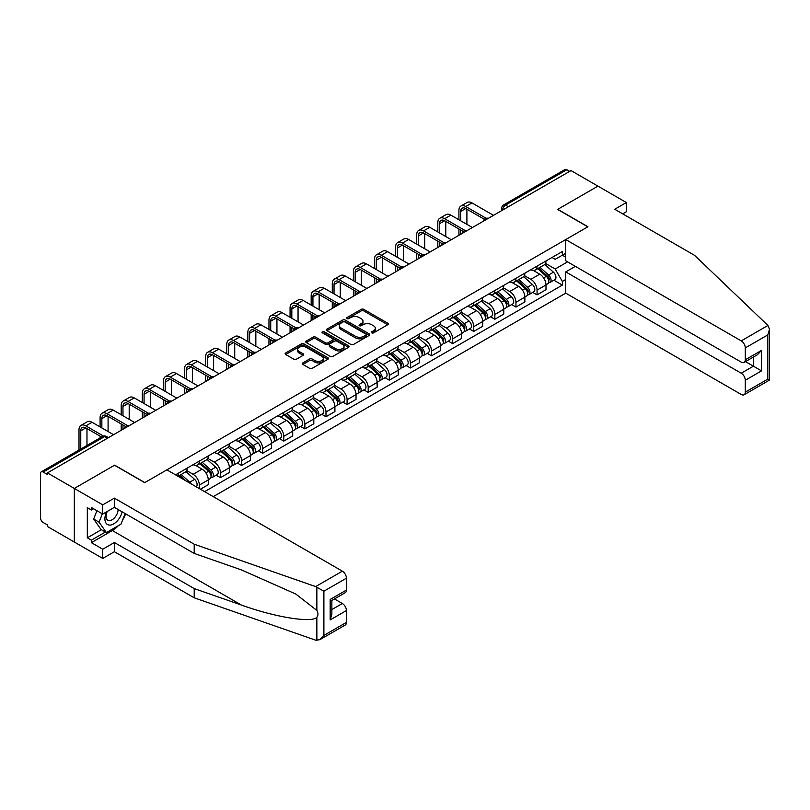 <?xml version="1.0" encoding="UTF-8"?>
<svg xmlns="http://www.w3.org/2000/svg" width="810" height="810" viewBox="0 0 810 810"><rect width="100%" height="100%" fill="white"/><g stroke="black" fill="none" stroke-linecap="round" stroke-linejoin="round"><path stroke-width="1.21" d="M371.76 332.859A1.316 0.759 0 0 0 373.623 332.859L387.727 324.709A1.883 1.083 0 0 0 388.284 323.939A1.883 1.083 0 0 0 387.727 323.18L363.822 309.38A1.883 1.083 0 0 0 361.169 309.38L347.055 317.52A1.316 0.759 0 0 0 346.67 318.057A1.316 0.759 0 0 0 347.055 318.593A1.316 0.759 0 0 0 348.918 318.593L350.74 317.54A6.014 3.473 0 0 1 359.245 317.54L361.23 318.695A6.014 3.473 0 0 1 362.991 321.145A6.014 3.473 0 0 1 361.23 323.595L359.407 324.648A1.316 0.759 0 0 0 359.022 325.185A1.316 0.759 0 0 0 359.407 325.721A1.316 0.759 0 0 0 361.27 325.721L363.093 324.668A6.014 3.473 0 0 1 371.587 324.668L373.582 325.822A6.014 3.473 0 0 1 375.344 328.273A6.014 3.473 0 0 1 373.582 330.733L371.76 331.786A1.316 0.759 0 0 0 371.375 332.323A1.316 0.759 0 0 0 371.76 332.859L371.76 331.786M302.869 362.89A1.883 1.083 0 0 0 302.312 363.66A1.883 1.083 0 0 0 302.869 364.429L309.572 368.297A1.883 1.083 0 0 0 312.225 368.297L327.898 359.255A1.883 1.083 0 0 0 328.445 358.486A1.883 1.083 0 0 0 327.898 357.716L303.993 343.916A1.883 1.083 0 0 0 301.34 343.916L285.667 352.968A1.883 1.083 0 0 0 285.12 353.737A1.883 1.083 0 0 0 285.667 354.496L293.767 359.174A1.883 1.083 0 0 0 296.419 359.174L303.132 355.307A1.883 1.083 0 0 0 303.679 354.537A1.883 1.083 0 0 0 303.132 353.767L299.113 351.449A5.022 2.896 0 0 1 297.645 349.404A5.022 2.896 0 0 1 300.743 346.72A5.022 2.896 0 0 1 306.22 347.348L321.955 356.43A5.022 2.896 0 0 1 323.423 358.486A5.022 2.896 0 0 1 320.325 361.169A5.022 2.896 0 0 1 314.847 360.541L312.225 359.022A1.883 1.083 0 0 0 309.572 359.022L302.869 362.89L302.869 364.429L309.572 360.582L309.572 359.022M47.405 472.898L571.02 170.586L597.942 186.128L557.624 209.415L587.797 226.83L144.818 482.588L114.645 465.163L74.328 488.44L47.405 472.898L47.405 474.457L43.203 472.038A3.827 2.207 -120 0 0 41.29 471.845A3.827 2.207 -120 0 0 40.5 473.597L40.5 517.813A3.827 2.207 -120 0 0 43.203 522.501L47.405 524.921L47.405 526.49L74.328 542.032L74.328 488.44L74.328 542.032L102.738 558.434L102.738 549.221L114.372 542.497L114.372 551.721L102.738 558.434M350.872 344.452A1.883 1.083 0 0 0 353.535 344.452L369.198 335.411A1.883 1.083 0 0 0 369.755 334.641A1.883 1.083 0 0 0 369.198 333.872L345.293 320.072A1.883 1.083 0 0 0 342.64 320.072L326.967 329.123A1.883 1.083 0 0 0 326.42 329.883A1.883 1.083 0 0 0 326.967 330.652L350.872 344.452M322.917 333.143A1.316 0.759 0 0 1 324.243 333.325L324.243 331.766L348.553 345.799A1.883 1.083 0 0 1 349.1 346.558A1.883 1.083 0 0 1 348.553 347.328L332.88 356.38A1.883 1.083 0 0 1 330.227 356.38L306.322 342.579L313.024 338.732L313.024 337.173L306.322 341.04A1.883 1.083 0 0 0 305.765 341.81A1.883 1.083 0 0 0 306.322 342.579L306.322 341.04M313.024 338.732A1.883 1.083 0 0 1 315.677 338.732L315.677 337.173A1.883 1.083 0 0 0 313.024 337.173M315.677 337.173L325.377 342.772A1.883 1.083 0 0 0 328.03 342.772L332.485 340.2A1.883 1.083 0 0 0 333.031 339.43A1.883 1.083 0 0 0 332.485 338.661L322.39 332.839A1.316 0.759 0 0 1 322.005 332.302A1.316 0.759 0 0 1 322.815 331.604A1.316 0.759 0 0 1 324.243 331.766M213.283 496.641L565.745 293.149L741.231 394.47A5.741 3.311 -120 0 0 744.106 394.753A5.741 3.311 -120 0 0 745.291 392.121L745.291 380.255A5.741 3.311 -120 0 0 741.231 373.218L753.411 366.191L761.532 370.879L745.291 380.255M508.376 206.752L505.531 205.112A3.827 2.207 60 0 0 503.617 204.92L564.914 169.543A3.827 2.207 60 0 1 566.828 169.725L505.531 205.112A3.827 2.207 120 0 0 502.828 209.8L502.828 209.962M569.673 171.366L566.828 169.725M537.06 266.125A8.799 5.083 60 0 1 535.238 270.074L544.168 264.921A8.799 5.083 -120 0 0 545.991 260.972M524.384 275.602L530.833 279.328A8.799 5.083 60 0 1 537.06 290.101L545.991 284.948A8.799 5.083 -120 0 0 539.764 274.165L533.375 270.479M545.991 284.948L545.991 289.717L537.06 294.87L532.778 292.4M535.238 270.074A8.799 5.083 60 0 1 530.904 269.679M537.06 290.101L537.06 294.87M515.95 278.306A8.799 5.083 60 0 1 514.127 282.265L523.058 277.101A8.799 5.083 -120 0 0 524.88 273.152M511.667 304.58L515.95 307.061L524.88 301.897L524.88 297.138A8.799 5.083 -120 0 0 518.663 286.355L512.264 282.67M514.127 282.265A8.799 5.083 60 0 1 509.794 281.86M503.283 287.783L509.733 291.509A8.799 5.083 60 0 1 515.95 302.292L515.95 307.061M494.849 290.496A8.799 5.083 60 0 1 493.027 294.445L501.957 289.292A8.799 5.083 -120 0 0 503.779 285.343M490.566 316.771L494.849 319.241L503.779 314.088L503.779 309.319A8.799 5.083 -120 0 0 497.553 298.546L491.164 294.85M493.027 294.445A8.799 5.083 60 0 1 488.693 294.05M482.173 299.973L488.622 303.699A8.799 5.083 60 0 1 494.849 314.483L494.849 319.241M473.739 302.687A8.799 5.083 60 0 1 471.916 306.636L480.846 301.482A8.799 5.083 -120 0 0 482.669 297.523M469.456 328.961L473.739 331.432L482.669 326.278L482.669 321.509A8.799 5.083 -120 0 0 476.442 310.726L470.053 307.041M471.916 306.636A8.799 5.083 60 0 1 467.583 306.241M461.062 312.164L467.512 315.88A8.799 5.083 60 0 1 473.739 326.663L473.739 331.432M452.628 314.867A8.799 5.083 60 0 1 450.805 318.816L459.736 313.662A8.799 5.083 -120 0 0 461.558 309.714M448.345 341.142L452.628 343.612L461.558 338.458L461.558 333.69A8.799 5.083 -120 0 0 455.341 322.917L448.942 319.221M450.805 318.816A8.799 5.083 60 0 1 446.472 318.421M439.962 324.344L446.411 328.07A8.799 5.083 60 0 1 452.628 338.853L452.628 343.612M431.527 327.058A8.799 5.083 60 0 1 429.705 331.007L438.635 325.853A8.799 5.083 -120 0 0 440.458 321.894M427.245 353.332L431.527 355.803L440.458 350.649L440.458 345.88A8.799 5.083 -120 0 0 434.231 335.097L427.842 331.411M429.705 331.007A8.799 5.083 60 0 1 425.371 330.612M418.851 336.535L425.301 340.261A8.799 5.083 60 0 1 431.527 351.034L431.527 355.803M410.417 339.238A8.799 5.083 60 0 1 408.594 343.187L417.525 338.033A8.799 5.083 -120 0 0 419.347 334.084M406.134 365.512L410.417 367.983L419.347 362.829L419.347 358.071A8.799 5.083 -120 0 0 413.12 347.287L406.731 343.592M408.594 343.187A8.799 5.083 60 0 1 404.261 342.792M397.74 348.715L404.19 352.441A8.799 5.083 60 0 1 410.417 363.224L410.417 367.983M389.306 351.429A8.799 5.083 60 0 1 387.484 355.377L396.414 350.224A8.799 5.083 -120 0 0 398.236 346.275M385.023 377.703L389.306 380.173L398.236 375.02L398.236 370.251A8.799 5.083 -120 0 0 392.02 359.468L385.621 355.782M387.484 355.377A8.799 5.083 60 0 1 383.15 354.983M376.64 360.906L383.089 364.632A8.799 5.083 60 0 1 389.306 375.405L389.306 380.173M368.206 363.609A8.799 5.083 60 0 1 366.383 367.568L375.313 362.404A8.799 5.083 -120 0 0 377.136 358.455M363.923 389.883L368.206 392.364L377.136 387.2L377.136 382.442A8.799 5.083 -120 0 0 370.909 371.658L364.52 367.973M366.383 367.568A8.799 5.083 60 0 1 362.05 367.163M355.529 373.086L361.979 376.812A8.799 5.083 60 0 1 368.206 387.595L368.206 392.364M347.095 375.8A8.799 5.083 60 0 1 345.273 379.748L354.203 374.595A8.799 5.083 -120 0 0 356.025 370.646M342.812 402.074L347.095 404.544L356.025 399.391L356.025 394.622A8.799 5.083 -120 0 0 349.798 383.849L343.41 380.153M345.273 379.748A8.799 5.083 60 0 1 340.939 379.353M334.419 385.276L340.868 389.002A8.799 5.083 60 0 1 347.095 399.775L347.095 404.544M325.984 387.98A8.799 5.083 60 0 1 324.162 391.939L333.092 386.785A8.799 5.083 -120 0 0 334.915 382.826M321.702 414.264L325.984 416.735L334.915 411.571L334.915 406.812A8.799 5.083 -120 0 0 328.698 396.029L322.299 392.344M324.162 391.939A8.799 5.083 60 0 1 319.828 391.534M313.318 397.467L319.768 401.183A8.799 5.083 60 0 1 325.984 411.966L325.984 416.735M304.884 400.17A8.799 5.083 60 0 1 303.061 404.119L311.992 398.966A8.799 5.083 -120 0 0 313.814 395.017M300.601 426.445L304.884 428.915L313.814 423.762L313.814 418.993A8.799 5.083 -120 0 0 307.587 408.22L301.199 404.524M303.061 404.119A8.799 5.083 60 0 1 298.728 403.724M292.207 409.647L298.657 413.373A8.799 5.083 60 0 1 304.884 424.156L304.884 428.915M283.773 412.361A8.799 5.083 60 0 1 281.951 416.31L290.881 411.156A8.799 5.083 -120 0 0 292.704 407.197M279.49 438.635L283.773 441.106L292.704 435.952L292.704 431.183A8.799 5.083 -120 0 0 286.477 420.4L280.088 416.715M281.951 416.31A8.799 5.083 60 0 1 277.617 415.915M271.097 421.838L277.546 425.554A8.799 5.083 60 0 1 283.773 436.337L283.773 441.106M262.663 424.541A8.799 5.083 60 0 1 260.84 428.49L269.77 423.336A8.799 5.083 -120 0 0 271.593 419.388M258.39 450.816L262.663 453.286L271.593 448.132L271.593 443.374A8.799 5.083 -120 0 0 265.376 432.591L258.977 428.895M260.84 428.49A8.799 5.083 60 0 1 256.507 428.095M249.996 434.018L256.446 437.744A8.799 5.083 60 0 1 262.663 448.527L262.663 453.286M241.562 436.732A8.799 5.083 60 0 1 239.74 440.68L248.67 435.527A8.799 5.083 -120 0 0 250.493 431.578M237.279 463.006L241.562 465.477L250.493 460.323L250.493 455.554A8.799 5.083 -120 0 0 244.266 444.771L237.877 441.085M239.74 440.68A8.799 5.083 60 0 1 235.406 440.286M228.886 446.209L235.335 449.935A8.799 5.083 60 0 1 241.562 460.708L241.562 465.477M220.452 448.912A8.799 5.083 60 0 1 218.629 452.871L227.559 447.707A8.799 5.083 -120 0 0 229.382 443.758M216.169 475.186L220.452 477.667L229.382 472.503L229.382 467.745A8.799 5.083 -120 0 0 223.155 456.962L216.766 453.276M218.629 452.871A8.799 5.083 60 0 1 214.296 452.466M207.775 458.389L214.225 462.115A8.799 5.083 60 0 1 220.452 472.898L220.452 477.667M199.341 461.103A8.799 5.083 60 0 1 197.519 465.051L206.449 459.898A8.799 5.083 -120 0 0 208.271 455.949M200.424 489.22L208.271 484.694L208.271 479.925A8.799 5.083 -120 0 0 202.054 469.152L195.655 465.456M197.519 465.051A8.799 5.083 60 0 1 193.185 464.656M186.675 470.58L193.124 474.306A8.799 5.083 60 0 1 199.341 485.079L199.341 488.602M178.038 476.3L185.348 472.078A8.799 5.083 -120 0 0 187.171 468.129M178.24 473.283A8.799 5.083 60 0 1 177.582 476.037M565.745 257.145L562.363 255.19L555.194 259.332L552.015 257.489M545.495 263.412L555.194 269.011L567.567 261.863M565.745 279.48L562.363 281.434L555.194 269.011M204.626 491.65L562.363 285.11L562.363 281.434M565.745 253.236L562.363 255.19L562.363 251.515L175.527 474.852M553.888 280.209L562.363 285.11M372.286 333.042L373.582 332.292A6.014 3.473 0 0 0 375.344 329.842L375.344 328.273M362.991 321.145L362.991 322.704A6.014 3.473 0 0 1 361.23 325.164L359.934 325.914M387.707 324.729L363.822 310.939A1.883 1.083 0 0 0 361.169 310.939L347.581 318.786M369.178 335.421L345.293 321.631A1.883 1.083 0 0 0 342.64 321.631L326.997 330.662M365.877 335.178A1.316 0.759 0 0 0 366.272 334.641A1.316 0.759 0 0 0 365.877 334.105L344.898 321.985A1.316 0.759 0 0 0 343.035 321.985L341.111 323.099A6.014 3.473 0 0 0 339.35 325.549A6.014 3.473 0 0 0 341.111 328.009L355.458 336.292A6.014 3.473 0 0 0 363.953 336.292L365.877 335.178L365.877 336.737A1.316 0.759 0 0 0 366.272 336.201L366.272 334.641M339.35 325.549L339.35 327.118A6.014 3.473 0 0 0 341.111 329.569L341.111 328.009M365.877 336.737L363.953 337.851A6.014 3.473 0 0 1 355.458 337.851L341.111 329.569M315.677 338.732L325.377 344.331A1.883 1.083 0 0 0 328.03 344.331L332.485 341.759A1.883 1.083 0 0 0 333.031 340.99L333.031 339.43M324.243 333.325L348.523 347.348M335.431 348.573A5.022 2.896 0 0 0 340.909 349.201A5.022 2.896 0 0 0 344.017 346.528A5.022 2.896 0 0 0 342.539 344.473L337 341.273A1.883 1.083 0 0 0 334.338 341.273L329.893 343.845A1.883 1.083 0 0 0 329.336 344.604A1.883 1.083 0 0 0 329.893 345.374L335.431 348.573L335.431 350.143A5.022 2.896 0 0 0 340.909 350.77A5.022 2.896 0 0 0 344.017 348.087L344.017 346.528M329.336 344.604L329.336 346.174A1.883 1.083 0 0 0 329.893 346.933L329.893 345.374M335.431 350.143L329.893 346.933M323.423 358.486L323.423 360.045A5.022 2.896 0 0 1 320.325 362.728A5.022 2.896 0 0 1 314.847 362.1L312.225 360.582A1.883 1.083 0 0 0 309.572 360.582M297.645 349.404L297.645 350.963A5.022 2.896 0 0 0 299.113 353.018L299.113 351.449M303.102 355.317L299.113 353.018M327.878 359.265L303.993 345.475A1.883 1.083 0 0 0 301.34 345.475L285.687 354.517M537.668 268.667L546.274 276.342A4.779 2.764 60 0 1 547.773 283.743L545.991 284.776M537.901 268.869L541.951 271.208M538.539 268.171L548.107 276.706A2.298 1.326 60 0 1 548.826 280.26A2.298 1.326 60 0 1 548.623 280.341M539.966 267.341L548.572 275.015A4.779 2.764 60 0 1 550.071 282.417A4.779 2.764 60 0 1 548.633 282.568M544.765 264.465L553.443 272.2A4.779 2.764 60 0 1 554.941 279.602L550.071 282.417M460.677 220.776L460.677 211.481A7.179 4.141 60 0 1 462.166 208.2A7.179 4.141 60 0 1 465.76 208.555L484.4 219.318M493.492 215.349L471.977 202.925A9.659 5.579 -120 0 0 467.147 202.449L460.92 206.044A9.659 5.579 -120 0 0 458.926 210.468L458.926 219.763M486.142 218.295L465.76 206.52A9.659 5.579 -120 0 0 460.92 206.044M458.926 228.977L458.926 235.305M460.677 234.292L460.677 229.999M466.904 224.37L466.904 209.213M516.567 280.857L525.163 288.532A4.779 2.764 60 0 1 526.662 295.923L524.88 296.956M516.79 281.06L520.84 283.399M517.428 280.351L527.006 288.897A2.298 1.326 60 0 1 527.725 292.44A2.298 1.326 60 0 1 527.512 292.531M518.866 279.531L527.462 287.206A4.779 2.764 60 0 1 528.971 294.597A4.779 2.764 60 0 1 527.523 294.749M523.655 276.645L532.332 284.391A4.779 2.764 60 0 1 533.841 291.792L528.971 294.597M495.457 293.038L504.053 300.712A4.779 2.764 60 0 1 505.561 308.114L503.769 309.147M495.679 293.24L499.729 295.579M496.327 292.542L505.896 301.077A2.298 1.326 60 0 1 506.614 304.631A2.298 1.326 60 0 1 506.402 304.712M497.755 291.711L506.361 299.386A4.779 2.764 60 0 1 507.86 306.787A4.779 2.764 60 0 1 506.412 306.939M502.554 288.836L511.231 296.582A4.779 2.764 60 0 1 512.73 303.973L507.86 306.787M767.941 325.458L769.5 329.245L767.819 334.905L745.291 347.915A5.741 3.311 -120 0 0 741.231 340.878L767.941 325.458L694.555 255.342L614.719 209.253L626.363 202.54L597.942 186.128L557.766 209.334L587.938 226.749L565.745 239.568L741.231 340.878M626.363 202.54L626.363 211.754L622.708 213.86M565.745 293.149L565.745 271.907L741.231 373.218M565.745 239.568L565.745 260.81L741.231 362.131A5.741 3.311 -120 0 0 744.106 362.414A5.741 3.311 -120 0 0 745.291 359.782L745.291 347.915M575.353 266.358L565.745 271.907M745.483 361.614L753.411 366.191L753.411 357.038M745.291 359.782L761.532 350.406L757.471 354.699L744.106 362.414M745.291 392.121L767.819 379.12L768.67 379.617M114.372 542.497L194.208 588.587L194.208 597.8L315.647 640.173L319.828 639.708L323.889 635.415L346.417 622.414A5.741 3.311 60 0 1 345.232 625.037L319.828 639.708M194.208 588.587L241.39 605.05C274.904 617.23 312.457 623.275 316.862 617.21C318.33 615.357 318.33 613.089 316.862 610.406L295.782 594.024L241.39 569.896L194.208 553.433L114.372 507.343L102.738 514.067L91.378 507.505L91.378 510.006L87.318 507.657L87.318 537.81L91.378 540.159L105.452 532.028M194.208 597.8L114.372 551.721M346.417 578.198L323.889 591.199L315.647 586.592L194.208 544.219L114.372 498.13L102.738 504.843L74.328 488.44L114.514 465.244L144.686 482.659L166.87 469.851L342.357 571.171A5.741 3.311 60 0 1 346.417 578.198L346.417 590.075A5.741 3.311 60 0 1 345.232 592.697L331.867 600.413L331.867 614.253L330.186 619.913L330.186 599.44C332.373 600.706 332.373 600.706 330.186 599.44L346.417 590.075M102.738 504.843L102.738 514.067M118.311 525.7A21.526 12.423 -60 0 1 112.347 530.55L91.378 542.659L102.738 549.221M91.378 542.659L91.378 540.159M114.372 498.13L114.372 507.343M194.208 544.219L194.208 553.433M331.867 609.565L342.357 603.511A5.741 3.311 60 0 1 346.417 610.538L346.417 622.414M342.357 603.511L334.439 598.934M125.641 513.854A21.526 12.423 -60 0 1 122.583 520.06M93.535 508.751L91.378 510.006M87.318 537.81L101.392 529.689M106.616 511.829A12.433 7.179 120 0 0 104.905 518.825A12.433 7.179 120 0 0 112.418 524.536A12.433 7.179 120 0 0 122.118 511.819M107.274 511.444A8.515 4.921 120 0 0 106.08 516.304A8.515 4.921 120 0 0 107.841 520.202A8.515 4.921 120 0 0 114.342 517.985A8.515 4.921 120 0 0 118.118 509.51M125.115 513.55L121.004 524.141L106.393 532.575L100.987 529.456L93.676 519.058L96.916 510.705M106.393 532.575L99.093 522.187L102.333 513.834M93.676 519.058L99.093 522.187M439.577 232.966L439.577 223.671A7.179 4.141 60 0 1 441.065 220.381A7.179 4.141 60 0 1 444.649 220.735L463.29 231.498M472.382 227.529L450.876 215.116A9.659 5.579 -120 0 0 446.037 214.63L439.82 218.224A9.659 5.579 -120 0 0 437.815 222.649L437.815 231.944M465.031 230.475L444.649 218.71A9.659 5.579 -120 0 0 439.82 218.224M437.815 241.167L437.815 247.495M439.577 246.473L439.577 242.18M445.794 236.56L445.794 221.403M418.466 245.147L418.466 235.852A7.179 4.141 60 0 1 419.955 232.571A7.179 4.141 60 0 1 423.539 232.926L442.179 243.689M451.281 239.719L429.766 227.296A9.659 5.579 -120 0 0 424.936 226.82L418.709 230.415A9.659 5.579 -120 0 0 416.704 234.839L416.704 244.134M443.931 242.666L423.539 230.89A9.659 5.579 -120 0 0 418.709 230.415M416.704 253.348L416.704 259.676M418.466 258.663L418.466 254.37M424.693 248.741L424.693 233.584M474.346 305.228L482.952 312.903A4.779 2.764 60 0 1 484.451 320.304L482.669 321.327M474.579 305.431L478.629 307.77M475.217 304.732L484.785 313.267A2.298 1.326 60 0 1 485.504 316.821A2.298 1.326 60 0 1 485.301 316.902M476.644 303.902L485.251 311.577A4.779 2.764 60 0 1 486.749 318.968A4.779 2.764 60 0 1 485.311 319.13M481.444 301.016L490.121 308.762A4.779 2.764 60 0 1 491.619 316.163L486.749 318.968M453.246 317.419L461.842 325.093A4.779 2.764 60 0 1 463.34 332.485L461.558 333.517M453.468 317.621L457.518 319.95M454.106 316.912L463.684 325.458A2.298 1.326 60 0 1 464.403 329.002A2.298 1.326 60 0 1 464.191 329.083M455.544 316.082L464.14 323.757A4.779 2.764 60 0 1 465.649 331.158A4.779 2.764 60 0 1 464.201 331.31M460.333 313.207L469.01 320.952A4.779 2.764 60 0 1 470.519 328.344L465.649 331.158M432.135 329.599L440.731 337.274A4.779 2.764 60 0 1 442.24 344.675L440.448 345.698M432.358 329.802L436.408 332.141M433.006 329.103L442.574 337.638A2.298 1.326 60 0 1 443.293 341.192A2.298 1.326 60 0 1 443.08 341.273M434.433 328.273L443.04 335.947A4.779 2.764 60 0 1 444.538 343.349A4.779 2.764 60 0 1 443.09 343.501M439.233 325.397L447.91 333.133A4.779 2.764 60 0 1 449.408 340.534L444.538 343.349M397.356 257.337L397.356 248.042A7.179 4.141 60 0 1 398.844 244.752A7.179 4.141 60 0 1 402.438 245.106L421.078 255.869M430.171 251.91L408.655 239.487A9.659 5.579 -120 0 0 403.825 239.011L397.599 242.605A9.659 5.579 -120 0 0 395.604 247.02L395.604 256.325M422.82 254.846L402.438 243.081A9.659 5.579 -120 0 0 397.599 242.605M395.604 265.538L395.604 271.866M397.356 270.854L397.356 266.551M403.582 260.931L403.582 245.774M376.255 269.517L376.255 260.223A7.179 4.141 60 0 1 377.743 256.942A7.179 4.141 60 0 1 381.328 257.296L399.968 268.059M409.06 264.09L387.555 251.667A9.659 5.579 -120 0 0 382.715 251.191L376.498 254.785A9.659 5.579 -120 0 0 374.493 259.21L374.493 268.505M401.709 267.037L381.328 255.261A9.659 5.579 -120 0 0 376.498 254.785M374.493 277.719L374.493 284.047M376.255 283.034L376.255 278.741M382.482 273.112L382.482 257.965M355.144 281.708L355.144 272.413A7.179 4.141 60 0 1 356.633 269.123A7.179 4.141 60 0 1 360.217 269.487L378.857 280.24M387.96 276.281L366.444 263.858A9.659 5.579 -120 0 0 361.614 263.382L355.387 266.976A9.659 5.579 -120 0 0 353.383 271.401L353.383 280.695M380.609 279.217L360.217 267.452A9.659 5.579 -120 0 0 355.387 266.976M353.383 289.909L353.383 296.237M355.144 295.225L355.144 290.922M361.371 285.302L361.371 270.145M411.024 341.79L419.631 349.464A4.779 2.764 60 0 1 421.129 356.856L419.347 357.888M411.257 341.992L415.307 344.331M411.895 341.283L421.463 349.829A2.298 1.326 60 0 1 422.182 353.373A2.298 1.326 60 0 1 421.98 353.464M413.323 340.463L421.929 348.138A4.779 2.764 60 0 1 423.427 355.529A4.779 2.764 60 0 1 421.99 355.681M418.122 337.578L426.799 345.323A4.779 2.764 60 0 1 428.298 352.714L423.427 355.529M334.034 293.898L334.034 284.593A7.179 4.141 60 0 1 335.522 281.313A7.179 4.141 60 0 1 339.117 281.667L357.757 292.43M366.849 288.461L345.333 276.048A9.659 5.579 -120 0 0 340.504 275.562L334.277 279.156A9.659 5.579 -120 0 0 332.282 283.581L332.282 292.876M359.498 291.408L339.117 279.642A9.659 5.579 -120 0 0 334.277 279.156M332.282 302.1L332.282 308.428M334.034 307.405L334.034 303.112M340.261 297.483L340.261 282.336M389.924 353.97L398.52 361.645A4.779 2.764 60 0 1 400.018 369.046L398.236 370.079M390.147 354.173L394.197 356.511M390.784 353.474L400.363 362.009A2.298 1.326 60 0 1 401.082 365.563A2.298 1.326 60 0 1 400.869 365.644M392.222 352.644L400.818 360.318A4.779 2.764 60 0 1 402.327 367.72A4.779 2.764 60 0 1 400.879 367.872M397.011 349.768L405.688 357.504A4.779 2.764 60 0 1 407.197 364.905L402.327 367.72M312.933 306.079L312.933 296.784A7.179 4.141 60 0 1 314.422 293.503A7.179 4.141 60 0 1 318.006 293.858L336.646 304.621M345.738 300.652L324.233 288.228A9.659 5.579 -120 0 0 319.393 287.752L313.176 291.347A9.659 5.579 -120 0 0 311.172 295.772L311.172 305.066M338.388 303.598L318.006 291.823A9.659 5.579 -120 0 0 313.176 291.347M311.172 314.28L311.172 320.608M312.933 319.596L312.933 315.292M319.16 309.673L319.16 294.516M368.813 366.16L377.409 373.835A4.779 2.764 60 0 1 378.918 381.226L377.126 382.259M369.036 366.363L373.086 368.702M369.684 365.654L379.252 374.2A2.298 1.326 60 0 1 379.971 377.743A2.298 1.326 60 0 1 379.758 377.835M371.112 364.834L379.718 372.509A4.779 2.764 60 0 1 381.216 379.9A4.779 2.764 60 0 1 379.768 380.052M375.911 361.949L384.588 369.694A4.779 2.764 60 0 1 386.087 377.085L381.216 379.9M291.823 318.269L291.823 308.975A7.179 4.141 60 0 1 293.311 305.684A7.179 4.141 60 0 1 296.895 306.038L315.535 316.801M324.638 312.832L303.122 300.419A9.659 5.579 -120 0 0 298.293 299.933L292.066 303.527A9.659 5.579 -120 0 0 290.061 307.952L290.061 317.247M317.287 315.779L296.895 304.013A9.659 5.579 -120 0 0 292.066 303.527M290.061 326.47L290.061 332.799M291.823 331.776L291.823 327.483M298.05 321.864L298.05 306.707M347.703 378.341L356.309 386.016A4.779 2.764 60 0 1 357.807 393.417L356.025 394.45M347.935 378.543L351.985 380.882M348.573 377.845L358.142 386.38A2.298 1.326 60 0 1 358.86 389.934A2.298 1.326 60 0 1 358.658 390.015M350.001 377.014L358.607 384.689A4.779 2.764 60 0 1 360.106 392.091A4.779 2.764 60 0 1 358.668 392.242M354.8 374.139L363.477 381.875A4.779 2.764 60 0 1 364.976 389.276L360.106 392.091M270.722 330.45L270.722 321.155A7.179 4.141 60 0 1 272.2 317.874A7.179 4.141 60 0 1 275.795 318.229L294.435 328.992M303.527 325.023L282.012 312.599A9.659 5.579 -120 0 0 277.182 312.123L270.955 315.718A9.659 5.579 -120 0 0 268.96 320.142L268.96 329.437M296.176 327.969L275.795 316.194A9.659 5.579 -120 0 0 270.955 315.718M268.96 338.651L268.96 344.979M270.722 343.966L270.722 339.673M276.939 334.044L276.939 318.887M326.602 390.531L335.198 398.206A4.779 2.764 60 0 1 336.697 405.608L334.915 406.63M326.825 390.734L330.875 393.073M327.463 390.025L337.041 398.571A2.298 1.326 60 0 1 337.76 402.125A2.298 1.326 60 0 1 337.547 402.205M328.9 389.205L337.497 396.88A4.779 2.764 60 0 1 339.005 404.271A4.779 2.764 60 0 1 337.557 404.433M333.69 386.319L342.367 394.065A4.779 2.764 60 0 1 343.875 401.466L339.005 404.271M249.612 342.64L249.612 333.345A7.179 4.141 60 0 1 251.1 330.055A7.179 4.141 60 0 1 254.684 330.409L273.324 341.172M282.417 337.213L260.911 324.79A9.659 5.579 -120 0 0 256.071 324.314L249.855 327.908A9.659 5.579 -120 0 0 247.85 332.323L247.85 341.617M275.076 340.149L254.684 328.384A9.659 5.579 -120 0 0 249.855 327.908M247.85 350.841L247.85 357.169M249.612 356.157L249.612 351.854M255.838 346.234L255.838 331.077M305.492 402.722L314.088 410.397A4.779 2.764 60 0 1 315.596 417.788L313.804 418.821M305.714 402.924L309.764 405.253M306.362 402.216L315.93 410.751A2.298 1.326 60 0 1 316.649 414.305A2.298 1.326 60 0 1 316.437 414.386M307.79 401.385L316.396 409.06A4.779 2.764 60 0 1 317.895 416.462A4.779 2.764 60 0 1 316.447 416.613M312.589 398.51L321.266 406.255A4.779 2.764 60 0 1 322.765 413.647L317.895 416.462M228.501 354.82L228.501 345.526A7.179 4.141 60 0 1 229.989 342.245A7.179 4.141 60 0 1 233.574 342.6L252.214 353.363M261.316 349.393L239.8 336.97A9.659 5.579 -120 0 0 234.971 336.494L228.744 340.089A9.659 5.579 -120 0 0 226.739 344.513L226.739 353.808M253.965 352.34L233.574 340.565A9.659 5.579 -120 0 0 228.744 340.089M226.739 363.022L226.739 369.35M228.501 368.337L228.501 364.044M234.728 358.415L234.728 343.268M284.381 414.902L292.987 422.577A4.779 2.764 60 0 1 294.486 429.978L292.704 431.001M284.614 415.105L288.664 417.444M285.252 414.406L294.82 422.942A2.298 1.326 60 0 1 295.539 426.495A2.298 1.326 60 0 1 295.336 426.576M286.689 413.576L295.285 421.251A4.779 2.764 60 0 1 296.784 428.652A4.779 2.764 60 0 1 295.346 428.804M291.478 410.7L300.156 418.436A4.779 2.764 60 0 1 301.654 425.837L296.784 428.652M207.4 367.011L207.4 357.716A7.179 4.141 60 0 1 208.879 354.426A7.179 4.141 60 0 1 212.473 354.79L231.113 365.543M240.206 361.584L218.69 349.161A9.659 5.579 -120 0 0 213.86 348.685L207.633 352.279A9.659 5.579 -120 0 0 205.639 356.704L205.639 365.998M232.855 364.52L212.473 352.755A9.659 5.579 -120 0 0 207.633 352.279M205.639 375.212L205.639 381.54M207.4 380.528L207.4 376.225M213.617 370.605L213.617 355.448M263.28 427.093L271.876 434.767A4.779 2.764 60 0 1 273.375 442.159L271.593 443.192M263.503 427.295L267.553 429.634M264.141 426.587L273.719 435.132A2.298 1.326 60 0 1 274.438 438.676A2.298 1.326 60 0 1 274.225 438.767M265.579 425.766L274.175 433.441A4.779 2.764 60 0 1 275.683 440.832A4.779 2.764 60 0 1 274.236 440.984M270.368 422.881L279.045 430.626A4.779 2.764 60 0 1 280.554 438.018L275.683 440.832M186.29 379.191L186.29 369.897A7.179 4.141 60 0 1 187.778 366.616A7.179 4.141 60 0 1 191.362 366.97L210.003 377.733M219.095 373.764L197.589 361.351A9.659 5.579 -120 0 0 192.76 360.865L186.533 364.459A9.659 5.579 -120 0 0 184.528 368.884L184.528 378.179M211.754 376.711L191.362 364.935A9.659 5.579 -120 0 0 186.533 364.459M184.528 387.403L184.528 393.731M186.29 392.708L186.29 388.415M192.517 382.786L192.517 367.639M242.17 439.273L250.766 446.948A4.779 2.764 60 0 1 252.274 454.349L250.493 455.382M242.403 439.476L246.442 441.815M243.04 438.777L252.609 447.312A2.298 1.326 60 0 1 253.327 450.866A2.298 1.326 60 0 1 253.115 450.947M244.468 437.947L253.074 445.621A4.779 2.764 60 0 1 254.573 453.023A4.779 2.764 60 0 1 253.125 453.175M249.267 435.071L257.945 442.807A4.779 2.764 60 0 1 259.443 450.208L254.573 453.023M165.179 391.382L165.179 382.087A7.179 4.141 60 0 1 166.668 378.807A7.179 4.141 60 0 1 170.252 379.161L188.892 389.924M197.994 385.955L176.479 373.531A9.659 5.579 -120 0 0 171.649 373.056L165.422 376.65A9.659 5.579 -120 0 0 163.417 381.075L163.417 390.369M190.644 388.901L170.252 377.126A9.659 5.579 -120 0 0 165.422 376.65M163.417 399.583L163.417 405.911M165.179 404.899L165.179 400.596M171.406 394.976L171.406 379.819M221.059 451.464L229.665 459.138A4.779 2.764 60 0 1 231.164 466.53L229.382 467.562M221.292 451.666L225.342 454.005M221.93 450.957L231.498 459.503A2.298 1.326 60 0 1 232.217 463.047A2.298 1.326 60 0 1 232.014 463.138M223.368 450.137L231.964 457.812A4.779 2.764 60 0 1 233.462 465.203A4.779 2.764 60 0 1 232.024 465.355M228.157 447.252L236.834 454.997A4.779 2.764 60 0 1 238.332 462.388L233.462 465.203M144.079 403.572L144.079 394.278A7.179 4.141 60 0 1 145.557 390.987A7.179 4.141 60 0 1 149.151 391.341L167.791 402.104M176.884 398.135L155.368 385.722A9.659 5.579 -120 0 0 150.538 385.236L144.312 388.83A9.659 5.579 -120 0 0 142.317 393.255L142.317 402.55M169.533 401.082L149.151 389.316A9.659 5.579 -120 0 0 144.312 388.83M142.317 411.774L142.317 418.102M144.079 417.079L144.079 412.786M150.296 407.167L150.296 392.01M199.959 463.644L208.555 471.319A4.779 2.764 60 0 1 210.053 478.72L208.271 479.753M200.181 463.846L204.231 466.185M200.819 463.148L210.398 471.683A2.298 1.326 60 0 1 211.116 475.237A2.298 1.326 60 0 1 210.904 475.318M202.257 462.318L210.853 469.992A4.779 2.764 60 0 1 212.362 477.394A4.779 2.764 60 0 1 210.914 477.546M207.056 459.442L215.723 467.178A4.779 2.764 60 0 1 217.232 474.579L212.362 477.394M122.968 415.753L122.968 406.458A7.179 4.141 60 0 1 124.456 403.177A7.179 4.141 60 0 1 128.041 403.532L146.681 414.295M155.773 410.326L134.268 397.902A9.659 5.579 -120 0 0 129.438 397.426L123.211 401.021A9.659 5.579 -120 0 0 121.206 405.445L121.206 414.74M148.432 413.272L128.041 401.497A9.659 5.579 -120 0 0 123.211 401.021M121.206 423.954L121.206 430.282M122.968 429.27L122.968 424.977M129.195 419.347L129.195 404.19M178.848 475.834L181.804 478.467M179.081 476.037L183.121 478.376M185.855 480.806L179.719 475.328M181.146 474.508L189.753 482.183A4.779 2.764 60 0 1 191.13 483.853M185.946 471.623L194.623 479.368A4.779 2.764 60 0 1 196.141 486.749M101.857 427.943L101.857 418.649A7.179 4.141 60 0 1 103.346 415.358A7.179 4.141 60 0 1 106.93 415.712L125.57 426.475M134.673 422.516L113.157 410.093A9.659 5.579 -120 0 0 108.327 409.617L102.1 413.201A9.659 5.579 -120 0 0 100.096 417.626L100.096 426.921M127.322 425.452L106.93 413.687A9.659 5.579 -120 0 0 102.1 413.201M100.096 436.144L100.096 437.896M108.084 431.538L108.084 416.38M80.757 449.064L80.757 430.829A7.179 4.141 60 0 1 82.235 427.548A7.179 4.141 60 0 1 85.83 427.903L101.614 437.015M113.562 434.697L92.046 422.273A9.659 5.579 -120 0 0 87.217 421.797L80.99 425.392A9.659 5.579 -120 0 0 78.995 429.816L78.995 450.076M103.508 436.084L85.83 425.868A9.659 5.579 -120 0 0 80.99 425.392M86.974 445.47L86.974 428.561M502.959 209.881L502.828 209.8A3.827 2.207 0 0 1 501.704 208.241L501.704 210.6M199.341 485.079L208.271 479.925M220.452 472.898L229.382 467.745M241.562 460.708L250.493 455.554M262.663 448.527L271.593 443.374M283.773 436.337L292.704 431.183M304.884 424.156L313.814 418.993M325.984 411.966L334.915 406.812M347.095 399.775L356.025 394.622M368.206 387.595L377.136 382.442M389.306 375.405L398.236 370.251M410.417 363.224L419.347 358.071M431.527 351.034L440.458 345.88M452.628 338.853L461.558 333.69M473.739 326.663L482.669 321.509M494.849 314.483L503.779 309.319M515.95 302.292L524.88 297.138M193.124 474.306L202.054 469.152M214.225 462.115L223.155 456.962M235.335 449.935L244.266 444.771M256.446 437.744L265.376 432.591M277.546 425.554L286.477 420.4M298.657 413.373L307.587 408.22M319.768 401.183L328.698 396.029M340.868 389.002L349.798 383.849M361.979 376.812L370.909 371.658M383.089 364.632L392.02 359.468M404.19 352.441L413.12 347.287M425.301 340.261L434.231 335.097M446.411 328.07L455.341 322.917M467.512 315.88L476.442 310.726M488.622 303.699L497.553 298.546M509.733 291.509L518.663 286.355M530.833 279.328L539.764 274.165M487.974 218.528A3.827 2.207 120 0 0 486.294 219.51M466.874 230.718A3.827 2.207 120 0 0 465.183 231.69M445.763 242.899A3.827 2.207 120 0 0 444.072 243.881M424.653 255.089A3.827 2.207 120 0 0 422.972 256.061M403.552 267.28A3.827 2.207 120 0 0 401.861 268.252M382.442 279.46A3.827 2.207 120 0 0 380.751 280.442M361.331 291.651A3.827 2.207 120 0 0 359.65 292.623M340.23 303.831A3.827 2.207 120 0 0 338.539 304.813M319.12 316.022A3.827 2.207 120 0 0 317.429 316.993M298.009 328.202A3.827 2.207 120 0 0 296.328 329.184M276.909 340.392A3.827 2.207 120 0 0 275.218 341.364M255.798 352.583A3.827 2.207 120 0 0 254.107 353.555M234.687 364.763A3.827 2.207 120 0 0 233.007 365.745M213.587 376.954A3.827 2.207 120 0 0 211.896 377.926M192.476 389.134A3.827 2.207 120 0 0 190.785 390.116M171.366 401.325A3.827 2.207 120 0 0 169.685 402.297M150.265 413.505A3.827 2.207 120 0 0 148.574 414.487M129.154 425.695A3.827 2.207 120 0 0 127.464 426.667M107.335 438.291L104.5 436.651L43.203 472.038M108.459 437.643L106.414 436.458A3.827 2.207 120 0 0 104.5 436.651A3.827 2.207 60 0 0 102.586 436.458L41.29 471.845M373.582 332.292L373.582 330.733M359.407 325.721L359.407 324.648M361.23 325.164L361.23 323.595M347.055 318.593L347.055 317.52M361.169 310.939L361.169 309.38M363.822 310.939L363.822 309.38M387.727 324.709L387.727 323.18M326.967 330.652L326.967 329.123M342.64 321.631L342.64 320.072M345.293 321.631L345.293 320.072M369.198 335.411L369.198 333.872M355.458 337.851L355.458 336.292M363.953 337.851L363.953 336.292M325.377 344.331L325.377 342.772M328.03 344.331L328.03 342.772M332.485 341.759L332.485 340.2M348.553 347.328L348.553 345.799M312.225 360.582L312.225 359.022M314.847 362.1L314.847 360.541M303.132 355.307L303.132 353.767M285.667 354.496L285.667 352.968M301.34 345.475L301.34 343.916M303.993 345.475L303.993 343.916M327.898 359.255L327.898 357.716M546.274 276.342L543.591 277.891M549.301 279.207L548.441 279.703M553.443 272.2L548.572 275.015M465.76 206.52L471.977 202.925M460.677 211.481L465.76 208.555M525.163 288.532L522.48 290.081M528.201 291.397L527.34 291.894M532.332 284.391L527.462 287.206M504.053 300.712L501.38 302.262M507.09 303.578L506.23 304.074M511.231 296.582L506.361 299.386M767.819 379.12L767.819 334.905M761.532 350.406L761.532 370.879M316.862 640.457L316.862 617.21M316.862 610.406L316.862 587.149M323.889 591.199L323.889 635.415M346.417 610.538L330.186 619.913M315.647 586.592L342.357 571.171M112.347 530.55L241.39 605.05M444.649 218.71L450.876 215.116M439.577 223.671L444.649 220.735M423.539 230.89L429.766 227.296M418.466 235.852L423.539 232.926M482.952 312.903L480.269 314.452M485.98 315.768L485.119 316.264M490.121 308.762L485.251 311.577M461.842 325.093L459.159 326.632M464.879 327.949L464.019 328.455M469.01 320.952L464.14 323.757M440.731 337.274L438.058 338.823M443.769 340.139L442.908 340.635M447.91 333.133L443.04 335.947M402.438 243.081L408.655 239.487M397.356 248.042L402.438 245.106M381.328 255.261L387.555 251.667M376.255 260.223L381.328 257.296M360.217 267.452L366.444 263.858M355.144 272.413L360.217 269.487M419.631 349.464L416.947 351.013M422.658 352.33L421.797 352.826M426.799 345.323L421.929 348.138M339.117 279.642L345.333 276.048M334.034 284.593L339.117 281.667M398.52 361.645L395.837 363.194M401.558 364.51L400.697 365.006M405.688 357.504L400.818 360.318M318.006 291.823L324.233 288.228M312.933 296.784L318.006 293.858M377.409 373.835L374.736 375.384M380.447 376.701L379.586 377.197M384.588 369.694L379.718 372.509M296.895 304.013L303.122 300.419M291.823 308.975L296.895 306.038M356.309 386.016L353.626 387.565M359.336 388.881L358.476 389.377M363.477 381.875L358.607 384.689M275.795 316.194L282.012 312.599M270.722 321.155L275.795 318.229M335.198 398.206L332.515 399.755M338.236 401.072L337.375 401.568M342.367 394.065L337.497 396.88M254.684 328.384L260.911 324.79M249.612 333.345L254.684 330.409M314.088 410.397L311.415 411.936M317.125 413.252L316.264 413.758M321.266 406.255L316.396 409.06M233.574 340.565L239.8 336.97M228.501 345.526L233.574 342.6M292.987 422.577L290.304 424.126M296.014 425.442L295.154 425.938M300.156 418.436L295.285 421.251M212.473 352.755L218.69 349.161M207.4 357.716L212.473 354.79M271.876 434.767L269.193 436.317M274.914 437.623L274.053 438.129M279.045 430.626L274.175 433.441M191.362 364.935L197.589 361.351M186.29 369.897L191.362 366.97M250.766 446.948L248.093 448.497M253.803 449.813L252.943 450.309M257.945 442.807L253.074 445.621M170.252 377.126L176.479 373.531M165.179 382.087L170.252 379.161M229.665 459.138L226.982 460.688M232.693 462.004L231.832 462.5M236.834 454.997L231.964 457.812M149.151 389.316L155.368 385.722M144.079 394.278L149.151 391.341M208.555 471.319L205.872 472.868M211.592 474.184L210.732 474.68M215.723 467.178L210.853 469.992M128.041 401.497L134.268 397.902M122.968 406.458L128.041 403.532M194.623 479.368L189.753 482.183M106.93 413.687L113.157 410.093M101.857 418.649L106.93 415.712M85.83 425.868L92.046 422.273M80.757 430.829L85.83 427.903M488.298 218.346A3.827 3.827 0 0 0 483.398 221.181M467.198 230.526A3.827 3.827 0 0 0 462.287 233.361M446.087 242.716A3.827 3.827 0 0 0 441.177 245.552M424.977 254.907A3.827 3.827 0 0 0 420.076 257.742M403.876 267.087A3.827 3.827 0 0 0 398.966 269.922M382.766 279.278A3.827 3.827 0 0 0 377.855 282.113M361.665 291.458A3.827 3.827 0 0 0 356.754 294.293M340.554 303.649A3.827 3.827 0 0 0 335.644 306.484M319.444 315.829A3.827 3.827 0 0 0 314.533 318.664M298.343 328.02A3.827 3.827 0 0 0 293.433 330.855M277.233 340.2A3.827 3.827 0 0 0 272.322 343.035M256.122 352.391A3.827 3.827 0 0 0 251.211 355.225M235.022 364.581A3.827 3.827 0 0 0 230.111 367.416M213.911 376.761A3.827 3.827 0 0 0 209 379.596M192.8 388.952A3.827 3.827 0 0 0 187.89 391.787M171.7 401.132A3.827 3.827 0 0 0 166.789 403.967M150.589 413.323A3.827 3.827 0 0 0 145.678 416.158M129.478 425.503A3.827 3.827 0 0 0 124.568 428.338M106.414 436.458A3.827 3.827 0 0 0 102.586 436.458M503.617 204.92A3.827 3.827 0 0 0 501.704 208.241M769.5 329.245L769.5 380.092L744.106 394.753"/></g></svg>
